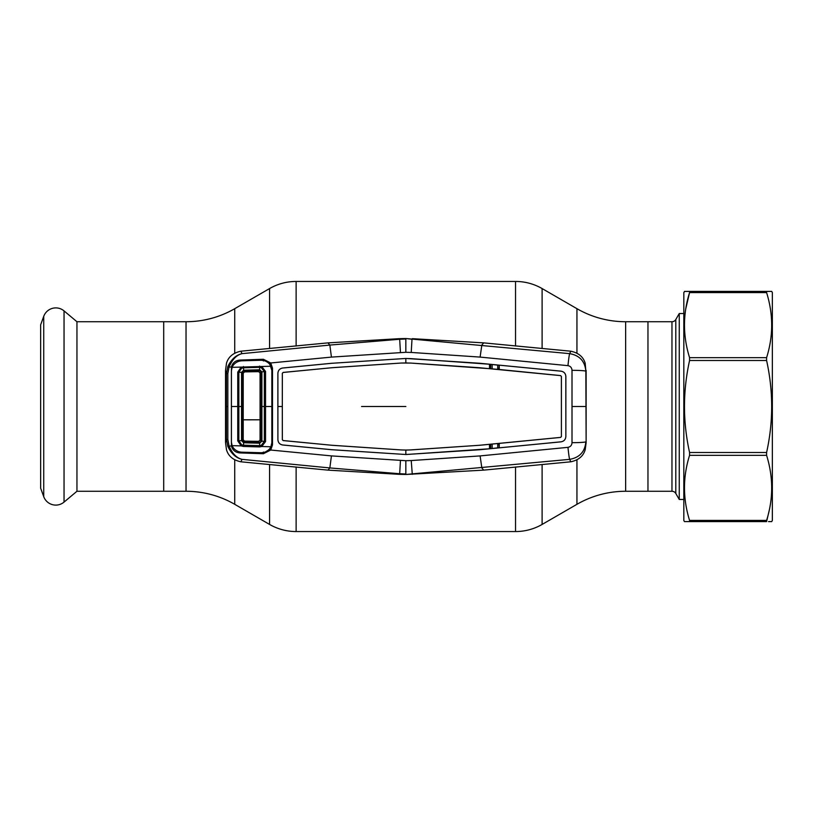 <?xml version="1.0" encoding="UTF-8"?>
<svg xmlns="http://www.w3.org/2000/svg" width="813" height="813" viewBox="0 0 813 813"><rect width="100%" height="100%" fill="white"/><g stroke="black" fill="none" stroke-linecap="round" stroke-linejoin="round"><path stroke-width="1.22" d="M671.965 321.735L647.961 321.735L647.961 491.265L625.644 491.265L625.644 321.735L647.961 321.735L647.961 491.265L671.965 491.265L671.965 321.735A4.431 4.431 0 0 0 675.806 319.519L679.251 313.544L679.251 499.456L683.824 499.456M186.035 491.265L186.035 321.735L76.95 321.735L76.95 491.265L186.035 491.265A97.387 97.387 0 0 1 234.723 504.314L269.57 524.436A53.119 53.119 0 0 0 296.125 531.55L515.544 531.55A53.119 53.119 0 0 0 542.108 524.436L576.945 504.314A97.387 97.387 0 0 1 625.644 491.265M576.945 353.137L576.945 308.686A97.387 97.387 0 0 0 625.644 321.735M576.945 308.686L542.108 288.564A53.119 53.119 0 0 0 515.544 281.45L296.125 281.45A53.119 53.119 0 0 0 269.57 288.564L234.723 308.686A97.387 97.387 0 0 1 186.035 321.735M163.708 491.265L163.708 321.735L163.708 491.265M76.95 321.735L64.044 310.901L64.044 502.099L76.95 491.265M64.044 310.901A12.835 12.835 0 0 0 43.729 316.348L40.65 324.804L40.65 488.196L43.729 496.652A12.835 12.835 0 0 0 64.044 502.099M679.251 313.544L683.824 313.544M675.806 319.519L675.806 493.481L679.251 499.456M675.806 493.481A4.431 4.431 0 0 0 671.965 491.265M572.006 442.679C571.834 445.26 570.492 446.825 567.972 447.343A13.282 0.701 84.7 0 0 569.659 459.355L570.817 461.794L483.705 470.127L405.839 474.477L569.659 459.355C579.578 457.607 584.974 451.743 585.848 441.784A13.282 0.894 -0.2 0 1 572.006 442.679L572.006 370.322C571.834 367.74 570.492 366.175 567.972 365.657L480.107 357.09L411.226 352.446L411.998 339.255L405.839 338.523L399.376 338.665L399.681 339.255L405.839 339.011L405.839 352.293L331.43 357.1L270.729 362.964L272.497 368.055L272.497 444.945L270.729 450.036L263.392 453.735L239.937 452.922C235.506 452.567 232.66 450.28 231.42 446.083L231.42 366.917L229.032 367.161L227.833 373.614L227.833 439.386L226.451 439.315L225.536 442.638L226.481 449.721C228.331 456.113 233.128 460.138 240.861 461.794L327.974 470.127L329.844 467.932L331.43 455.9L270.729 450.036L269.733 449.254L271.034 446.591M399.376 338.665L327.974 342.873L329.844 345.068L399.681 339.255L400.453 352.446M411.226 352.446L405.839 352.293M405.839 338.523L569.659 353.645C579.578 355.393 584.974 361.257 585.848 371.216L586.132 442.638L585.197 449.721C583.338 456.113 578.551 460.138 570.817 461.794M480.107 357.09L481.835 345.068L483.705 342.873L570.817 351.206C578.551 352.862 583.338 356.887 585.197 363.279L585.848 371.216A13.282 0.894 0.2 0 0 572.006 370.322M567.972 365.657A13.282 0.701 -84.7 0 1 569.659 353.645L570.817 351.206M412.293 338.665L483.705 342.873M490.747 368.665L490.727 364.468M492.17 364.61L492.19 368.807M490.178 364.417L490.168 368.604M497.698 369.336L497.719 365.139M492.17 448.39L492.19 444.193M497.698 443.664L497.719 447.861M490.747 444.335L490.727 448.532M490.178 448.583L490.168 444.396M586.132 370.362L586.132 442.638M405.839 474.477L399.376 474.335L399.681 473.745L405.839 473.989L405.839 460.707L331.43 455.9M240.861 461.794L242.01 459.355L329.844 467.932L399.681 473.745L400.453 460.554M567.972 447.343L480.107 455.91L411.226 460.554L412.293 474.335M411.226 460.554L405.839 460.707M483.705 470.127L481.835 467.932L480.107 455.91M405.839 362.944L410.555 363.076L401.134 363.045L405.839 362.944L405.839 358.492L410.839 358.635L489.517 364.224L489.497 368.675L498.877 369.448L499.243 365.169L561.051 371.185C563.988 371.724 565.584 373.482 565.838 376.449L565.858 436.551L565.858 376.449C565.604 373.472 564.009 371.704 561.051 371.165L479.609 363.248L405.839 358.462L331.938 363.279L282.711 368.025C279.753 368.563 278.158 370.322 277.904 373.319L277.904 439.681L277.863 406.5L282.314 406.5L282.355 373.309L283.137 372.456L332.293 367.689L283.137 372.425L282.335 373.309L282.314 406.5L282.355 439.691L283.137 440.544L332.293 445.311L283.137 440.575L282.335 439.691L282.314 406.5M489.497 368.675L410.555 363.055L479.253 367.71L560.604 375.606L561.407 376.47L561.407 436.53L560.614 437.414L499.263 443.39L499.243 447.831L561.051 441.815C563.988 441.276 565.584 439.518 565.838 436.551C565.604 439.528 564.009 441.296 561.051 441.835L479.609 449.752L405.839 454.508L331.938 449.721L282.711 444.975C279.753 444.437 278.158 442.679 277.904 439.681L277.904 439.681C278.127 442.689 279.743 444.467 282.7 444.996L282.711 444.975M405.839 358.462L331.938 363.279M332.293 367.71L401.134 363.045L332.293 367.689M332.293 445.29L401.114 449.924L332.293 445.311M401.114 449.924L405.839 450.056L401.134 449.955M405.839 450.056L410.555 449.924L405.839 450.087L405.839 454.508L331.938 449.721M410.555 449.924L479.253 445.29L410.555 449.945M331.928 363.259L282.7 368.004C279.743 368.533 278.127 370.311 277.883 373.319L277.863 406.5M561.387 376.47L561.407 436.53M498.877 369.448L560.614 375.586L561.407 376.47M499.243 365.169L499.263 369.61M498.877 365.25L489.517 364.224M405.839 454.538L489.517 448.776L489.497 444.325L499.263 443.39M498.877 443.552L499.243 447.831M479.253 445.29L560.604 437.394L561.387 436.53M489.497 444.325L479.253 445.321M489.517 448.776L498.877 447.75M331.928 449.741L282.7 444.996M227.833 439.386L229.032 445.839C232.142 453.4 236.461 457.902 242.01 459.355C235.983 457.973 231.227 453.603 227.752 446.246L226.451 439.315L226.451 373.685L227.752 366.754C231.227 359.397 235.983 355.027 242.01 353.645L329.844 345.068L331.43 357.1M399.376 474.335L327.974 470.127M232.193 445.88L227.752 446.246M227.833 373.614L226.451 373.685L225.536 370.362L225.536 442.638M327.974 342.873L240.861 351.206C233.128 352.862 228.331 356.887 226.481 363.279L225.536 370.362M271.085 366.633L269.733 363.746L265.892 361.267M240.861 351.206L242.01 353.645C236.461 355.098 232.142 359.6 229.032 367.161L227.752 366.754M232.193 367.12L231.42 366.917C232.67 362.71 235.506 360.433 239.937 360.078L263.392 359.265L270.729 362.964L269.733 363.746M271.288 444.853L272.497 444.945M271.288 368.147L272.497 368.055M263.402 360.972L263.392 359.265M263.392 453.735L263.402 452.028M265.627 451.804L269.733 449.254M243.717 441.886L259.662 442.323L258.717 441.347L244.52 441.113L243.636 442.77L241.542 440.636L243.219 439.803L243.219 373.197L244.52 371.887L258.717 371.653L260.069 372.994L260.069 440.006L258.717 441.347M260.069 440.006L261.024 441.002L259.682 443.217L243.636 442.77L243.473 445.199L259.611 445.646L261.278 445.351L264.327 441.429L264.327 371.571L261.908 371.866L261.908 441.134L259.682 443.217L259.54 442.323M244.52 441.113L243.219 439.803M265.546 371.429L264.327 371.571L261.278 367.649L261.745 366.48L265.546 371.429L265.546 441.571L261.745 446.52L270.912 446.764L271.857 442.638L271.857 370.362L269.936 364.57C267.65 361.704 264.621 360.261 260.861 360.271L241.969 360.809C238.189 360.992 235.221 362.568 233.057 365.535L232.101 367.354L270.912 366.236M270.912 446.764L269.936 448.43C267.65 451.296 264.621 452.739 260.861 452.729L241.969 452.191C238.189 452.008 235.221 450.432 233.057 447.465L232.101 445.646L241.156 445.89L237.752 440.87L241.542 440.636L241.552 372.364L242.437 372.435L242.437 440.565L243.727 441.886M261.278 367.649L259.611 367.354L259.632 366.084M243.453 366.531L243.636 370.23L259.682 369.783L261.908 371.866L261.024 371.998L259.662 370.677L243.727 371.114L243.839 370.22M259.672 369.783L259.611 367.354L243.473 367.791L241.624 368.228L238.849 372.222L238.849 440.778L241.624 444.772L243.473 445.199L243.453 446.469L241.156 445.89L241.624 444.772M237.752 440.87L237.752 372.13L241.156 367.11L241.624 368.228M232.101 445.646L231.4 442.048L231.4 370.952L232.101 367.354M237.752 372.13L241.542 372.364L243.636 370.23L242.437 372.445L243.219 373.197M244.52 371.887L243.727 371.114M259.54 370.677L258.717 371.653M261.024 441.002L261.034 371.958M260.069 372.994L261.024 371.998M261.034 441.042L265.546 441.571M261.278 445.351L261.745 446.52L259.632 446.916L259.672 443.217M259.632 446.916L243.453 446.469M684.668 291.41L683.824 292.517L683.824 520.483L684.455 521.59L689.566 521.59L689.566 520.411L766.598 520.411C773.366 498.836 773.366 477.15 766.598 455.351L689.566 455.351C682.798 476.916 682.798 498.603 689.566 520.411M684.455 291.41L689.566 291.41L689.566 292.589C682.798 314.164 682.798 335.85 689.566 357.649L689.566 360.494C682.798 391.175 682.798 421.845 689.566 452.506L689.566 455.351M768.529 291.41L689.566 291.41L771.71 291.41L772.35 292.517L772.35 520.483L771.71 521.59L768.529 521.59M766.598 291.41L766.598 292.589L689.566 292.589L685.806 308.625M689.566 357.649L766.598 357.649C773.366 336.084 773.366 314.397 766.598 292.589M766.598 357.649L766.598 360.494L689.566 360.494M689.566 452.506L766.598 452.506C773.366 421.845 773.366 391.175 766.598 360.494M766.598 452.506L766.598 455.351M769.159 510.655L766.598 521.59L687.635 521.59M689.566 291.41L687.635 291.41M576.945 504.314L576.945 459.863M542.108 524.436L542.108 464.487M542.108 348.513L542.108 288.564M515.544 531.55L515.544 466.997M515.544 346.003L515.544 281.45M296.125 531.55L296.125 466.997M296.125 346.003L296.125 281.45M269.57 524.436L269.57 464.487M269.57 348.513L269.57 288.564M234.723 504.314L234.723 459.863M234.723 353.137L234.723 308.686M43.729 316.348L43.729 496.652M572.078 406.5L585.787 406.5M405.839 406.5L361.572 406.5M227.864 406.5L226.492 406.5M271.288 406.5L272.497 406.5M261.044 406.5L271.867 406.5M231.41 406.5L242.416 406.5M243.27 419.803L260.008 419.793L243.27 419.843"/></g></svg>
